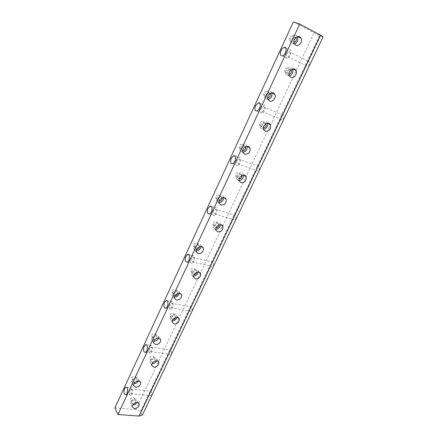 <?xml version="1.0" encoding="UTF-8"?>
<svg xmlns="http://www.w3.org/2000/svg" width="438" height="438" viewBox="0 0 438 438"><rect width="100%" height="100%" fill="white"/><g stroke="black" fill="none" stroke-linecap="round" stroke-linejoin="round"><path stroke-width="0.33" stroke-dasharray="2.19 1.64" d="M130.163 390.039C129.517 392.256 129.747 393.472 130.863 393.691C132.309 391.643 132.325 390.143 130.913 389.185L130.163 390.039M150.026 392.032L149.342 395.125L150.645 395.607C152.002 394.709 152.134 393.362 151.044 391.567L150.634 391.178L150.026 392.032M114.865 407.926L135.758 409.645L140.598 411.402L140.768 413.122L149.342 395.125M140.598 411.402L319.526 35.62L323.135 36.88M308.516 61.178L306.578 63.307C305.932 64.78 305.812 65.678 306.217 66.001L307.005 66.154C309.775 64.933 310.279 63.275 308.516 61.178L320.583 35.856M282.926 114.86L281.158 116.689C280.534 118.107 280.391 119.032 280.731 119.464L281.667 119.667C284.158 118.495 284.574 116.891 282.926 114.86L306.217 66.001M258.486 166.139L258.048 166.117L256.865 167.694L256.389 170.541L257.44 170.787C259.674 169.665 260.024 168.121 258.486 166.139L280.731 119.464M235.113 215.173L234.664 215.091L233.635 216.471L233.109 219.389L234.248 219.673C236.263 218.606 236.553 217.106 235.113 215.173L256.389 170.541M212.748 262.105L212.293 261.957L211.395 263.172L210.826 266.14L212.03 266.474C213.848 265.455 214.083 263.999 212.748 262.105L233.109 219.389M191.313 307.071L190.869 306.841L190.087 307.919L189.473 310.936L190.727 311.319C192.37 310.339 192.567 308.927 191.313 307.071L210.826 266.14M170.765 350.186L170.338 349.88L169.643 350.838L168.997 353.893L170.278 354.326C171.773 353.389 171.931 352.01 170.765 350.186L189.473 310.936M151.044 391.567L168.997 353.893M140.768 413.122L142.438 414.967M129.681 389.114C128.602 392.804 128.991 394.835 130.847 395.196C133.24 394.468 133.311 386.595 130.935 387.685L129.681 389.114M150.869 359.894C152.769 359.751 153.749 358.853 153.809 357.194C153.42 355.021 149.068 356.778 149.659 358.881L150.869 359.894M191.915 272.409C193.963 272.348 194.965 271.352 194.926 269.408C194.319 267.049 189.977 269.107 190.782 271.379L191.915 272.409M236.624 177.111C238.874 177.133 239.893 175.988 239.685 173.672C238.776 171.149 234.516 173.733 235.617 176.147L236.624 177.111M285.521 72.9C288.04 72.987 289.058 71.635 288.565 68.848C287.246 66.237 283.222 69.664 284.716 72.128L285.521 72.9M152.572 337.435C154.515 337.32 155.512 336.4 155.561 334.67C155.14 332.415 150.721 334.199 151.345 336.379L152.572 337.435M194.488 247.278C196.591 247.251 197.615 246.216 197.543 244.18C196.881 241.732 192.485 243.862 193.344 246.216L194.488 247.278M240.221 148.909C242.548 148.964 243.577 147.77 243.314 145.328C242.318 142.717 238.031 145.443 239.219 147.934L240.221 148.909M290.323 41.139C292.951 41.26 293.969 39.836 293.383 36.88C291.932 34.208 287.936 37.892 289.556 40.4L290.323 41.139M293.378 21.9L319.526 35.62M135.758 409.645L314.046 32.959M264.683 96.278C267.153 96.371 268.182 95.073 267.777 92.385C266.567 89.73 262.395 92.883 263.791 95.407L264.683 96.278M216.843 199.191C219.055 199.202 220.079 198.096 219.925 195.874C219.109 193.339 214.751 195.726 215.764 198.157L216.843 199.191M173.081 293.318C175.101 293.246 176.109 292.277 176.109 290.405C175.578 288.051 171.159 289.978 171.893 292.25L173.081 293.318M132.906 379.746C134.778 379.593 135.764 378.717 135.851 377.113C135.517 374.95 131.11 376.625 131.646 378.717L132.906 379.746M260.511 126.193C262.888 126.253 263.911 125.016 263.577 122.476C262.477 119.892 258.31 122.854 259.592 125.306L260.511 126.193M213.782 225.8C215.923 225.784 216.936 224.716 216.821 222.603C216.076 220.155 211.762 222.438 212.704 224.793L213.782 225.8M170.962 317.068C172.928 316.964 173.924 316.022 173.941 314.232C173.453 311.965 169.101 313.849 169.785 316.039L170.962 317.068M131.586 400.994C133.42 400.819 134.389 399.96 134.488 398.421C134.176 396.341 129.84 398 130.343 400.014L131.586 400.994M295.798 37.515C293.006 36.688 291.817 37.991 292.228 41.429L292.995 42.168L293.947 42.355M297.32 36.633C294.873 32.259 288.259 38.424 290.936 42.59L292.217 43.833L294.495 44.008M270.065 93.409C268.593 91.23 264.941 94.416 266.238 96.749L267.738 97.767M271.626 92.779L271.576 92.675C269.562 88.241 262.581 93.518 264.891 97.74L266.397 99.212L268.083 99.421M245.521 146.796C244.382 144.376 240.314 147.152 241.469 149.561L242.816 150.623M247.076 146.38L246.95 146.046C245.285 141.688 238.113 146.248 240.084 150.42L241.765 152.052L242.931 152.232M222.044 197.85L222.011 197.741C221.195 195.195 216.81 197.598 217.823 200.04L219.093 201.124M223.561 197.587L223.396 196.958C222.039 192.725 214.74 196.722 216.421 200.796L218.234 202.526L218.984 202.657M199.531 246.693L199.454 246.287C198.792 243.829 194.373 245.97 195.233 248.335L196.492 249.425M200.993 246.528L200.856 245.587C199.75 241.508 192.391 245.066 193.815 249.008L196.175 250.864M177.888 293.465L177.855 292.721C177.324 290.361 172.884 292.305 173.618 294.582L174.954 295.672M179.317 293.34L179.262 292.086C178.375 288.166 170.984 291.396 172.2 295.19L174.439 297.019M157.039 338.284L157.16 337.183C156.738 334.922 152.298 336.718 152.922 338.902L154.417 339.981M158.468 338.152L158.567 336.598C157.861 332.842 150.469 335.826 151.504 339.466L153.7 341.251M136.88 381.284L137.313 379.801C136.979 377.633 132.55 379.324 133.086 381.416L134.866 382.44M138.403 381.087L138.715 379.248C138.156 375.651 130.787 378.454 131.668 381.947L133.897 383.677M291.013 69.784C289.491 67.578 285.888 71.022 287.301 73.327L288.105 74.104L288.954 74.263M292.513 69.023L292.453 68.908C290.257 64.55 283.517 70.288 285.998 74.405L287.35 75.708L289.359 75.889M265.904 123.823C264.678 121.425 260.719 124.419 261.968 126.801L263.446 127.814M267.426 123.281L267.3 122.985C265.466 118.671 258.497 123.626 260.626 127.732L262.17 129.226L263.643 129.413M241.913 175.485L241.886 175.414C240.977 172.879 236.701 175.479 237.796 177.905L239.159 178.95M243.413 175.123L243.243 174.57C241.727 170.355 234.604 174.68 236.427 178.72L238.119 180.341L239.143 180.494M218.929 224.918L218.847 224.584C218.102 222.132 213.766 224.431 214.702 226.791L216.027 227.853M220.385 224.678L220.215 223.84C218.978 219.756 211.757 223.583 213.317 227.514L215.129 229.205L215.803 229.315M196.854 272.255L196.782 271.615C196.18 269.244 191.817 271.319 192.616 273.602L193.974 274.664M198.272 272.08L198.168 270.936C197.155 267.005 189.889 270.449 191.22 274.248L193.547 276.039M175.6 317.616L175.643 316.636C175.156 314.364 170.782 316.263 171.466 318.459L172.939 319.516M177.012 317.457L177.029 316.017C176.213 312.239 168.931 315.398 170.07 319.056L172.32 320.808M155.085 361.131L155.37 359.784C154.981 357.605 150.612 359.379 151.198 361.481L152.895 362.5M156.558 360.934L156.755 359.209C156.103 355.585 148.827 358.53 149.801 362.04L152.046 363.748M135.15 402.96L135.911 401.17C135.605 399.084 131.247 400.765 131.75 402.779L132.999 403.759L133.886 403.666M136.842 402.631L137.291 400.628C136.782 397.156 129.522 399.943 130.36 403.31L132.681 404.958M286.928 53.567C286.206 55.566 286.452 56.59 287.678 56.633C289.792 56.294 291.046 51.022 288.872 51.613L286.928 53.567M286.041 53.195C284.831 56.529 285.253 58.232 287.295 58.309C290.816 57.739 292.896 48.952 289.283 49.932C288.023 50.299 286.939 51.383 286.041 53.195M261.404 108.35C260.687 110.403 260.949 111.455 262.192 111.504C264.213 111.121 265.154 106.012 263.09 106.631L261.404 108.35M260.588 107.874C259.395 111.29 259.833 113.042 261.902 113.13C265.275 112.489 266.835 103.97 263.397 105.005L260.588 107.874M237.04 160.642C236.334 162.733 236.602 163.812 237.845 163.878C239.772 163.467 240.451 158.479 238.502 159.125L237.04 160.642M236.29 160.073C235.113 163.555 235.562 165.356 237.637 165.465C240.845 164.781 241.979 156.465 238.732 157.538L236.29 160.073M213.76 210.607C213.065 212.737 213.333 213.843 214.571 213.93C216.388 213.498 216.87 208.603 215.031 209.26L213.76 210.607M213.076 209.95C211.915 213.492 212.37 215.337 214.423 215.485C217.462 214.768 218.255 206.61 215.195 207.705L213.076 209.95M191.494 258.393C190.815 260.55 191.077 261.689 192.293 261.804C194.012 261.366 194.33 256.537 192.605 257.199L191.494 258.393M190.869 257.664C189.731 261.256 190.174 263.145 192.194 263.337C195.063 262.603 195.594 254.56 192.715 255.666L190.869 257.664M170.179 304.147C169.511 306.326 169.769 307.492 170.951 307.635C172.572 307.197 172.769 302.417 171.149 303.08L170.179 304.147M169.605 303.342C168.488 306.978 168.915 308.916 170.891 309.157C173.59 308.418 173.924 300.457 171.22 301.563L169.605 303.342M149.752 347.991C149.095 350.192 149.342 351.38 150.491 351.561C152.052 349.502 152.09 347.996 150.606 347.033L149.752 347.991M149.227 347.12C148.132 350.789 148.542 352.771 150.464 353.072C152.999 352.338 153.18 344.432 150.65 345.527L149.227 347.12M130.863 393.691L150.645 395.607M130.913 389.185L150.634 391.178M125.761 394.709L130.847 395.196M126.692 387.247L130.935 387.685M295.595 37.701L293.383 36.88M292.228 41.429L289.556 40.4M294.467 43.964L290.936 42.59M269.901 93.518L267.777 92.385M266.238 96.749L263.791 95.407M268.133 99.525L264.891 97.74M245.444 146.834L243.314 145.328M241.469 149.561L239.219 147.934M247.432 146.385L246.95 146.046M243.057 152.583L240.084 150.42M222.011 197.741L219.925 195.874M217.823 200.04L215.764 198.157M224.201 197.675L223.396 196.958M219.142 203.298L216.421 200.796M199.454 246.287L197.543 244.18M195.233 248.335L193.344 246.216M201.923 246.758L200.856 245.587M196.306 251.823L193.815 249.008M177.855 292.721L176.109 290.405M173.618 294.582L171.893 292.25M180.511 293.728L179.262 292.086M174.477 298.289L172.2 295.19M157.16 337.183L155.561 334.67M152.922 338.902L151.345 336.379M159.908 338.7L158.567 336.598M153.585 342.823L151.504 339.466M137.313 379.801L135.851 377.113M133.086 381.416L131.646 378.717M140.089 381.772L138.715 379.248M133.563 385.533L131.668 381.947M290.876 69.894L288.565 68.848M287.301 73.327L284.716 72.128M289.419 76.009L285.998 74.405M265.833 123.866L263.577 122.476M261.968 126.801L259.592 125.306M267.744 123.259L267.3 122.985M263.769 129.719L260.626 127.732M241.886 175.414L239.685 173.672M237.796 177.905L235.617 176.147M243.988 175.156L243.243 174.57M239.312 181.058L236.427 178.72M218.847 224.584L216.821 222.603M214.702 226.791L212.704 224.793M221.234 224.825L220.215 223.84M215.961 230.169L213.317 227.514M196.782 271.615L194.926 269.408M192.616 273.602L190.782 271.379M199.383 272.376L198.168 270.936M193.645 277.199L191.22 274.248M175.643 316.636L173.941 314.232M171.466 318.459L169.785 316.039M178.37 317.906L177.029 316.017M172.287 322.264L170.07 319.056M155.37 359.784L153.809 357.194M151.198 361.481L149.659 358.881M158.156 361.52L156.755 359.209M151.827 365.489L149.801 362.04M135.911 401.17L134.488 398.421M131.75 402.779L130.343 400.014M138.698 403.332L137.291 400.628M132.21 406.979L130.36 403.31M287.678 56.633L307.005 66.154M288.872 51.613L308.16 61.232M282.247 55.834L287.295 58.309M285.937 48.257L289.283 49.932M262.192 111.504L281.667 119.667M263.09 106.631L282.521 114.887M256.832 111.011L261.902 113.13M259.964 103.538L263.397 105.005M237.845 163.878L257.44 170.787M238.502 159.125L258.048 166.117M232.551 163.681L237.637 165.465M235.179 156.262L238.732 157.538M214.571 213.93L234.248 219.673M215.031 209.26L234.664 215.091M209.326 214.007L214.423 215.485M211.505 206.605L215.195 207.705M192.293 261.804L212.03 266.474M192.605 257.199L212.293 261.957M187.092 262.138L192.194 263.337M188.877 254.735L192.715 255.666M170.951 307.635L190.727 311.319M171.149 303.08L190.869 306.841M165.788 308.215L170.891 309.157M167.234 300.796L171.22 301.563M150.491 351.561L170.278 354.326M150.606 347.033L170.338 349.88M145.361 352.366L150.464 353.072M146.522 344.93L150.65 345.527"/><path stroke-width="0.66" d="M144.157 346.392C143.056 350.077 143.456 352.07 145.361 352.366C147.885 351.626 148.093 343.682 145.575 344.788L144.157 346.392M185.789 256.438C184.65 260.052 185.082 261.951 187.092 262.138C189.939 261.393 190.492 253.312 187.634 254.429L185.789 256.438M231.226 158.271C230.049 161.775 230.487 163.577 232.551 163.681C235.737 162.98 236.892 154.625 233.657 155.714L231.226 158.271M281.015 50.704C279.8 54.06 280.216 55.768 282.247 55.834C285.751 55.243 287.848 46.406 284.251 47.413C282.992 47.786 281.913 48.881 281.015 50.704M299.723 24.041L293.378 21.9L114.865 407.926L117.964 414.496L299.723 24.041L320.539 35.21L139.049 416.1L117.964 414.496M255.54 105.744C254.341 109.177 254.774 110.934 256.832 111.011C260.188 110.354 261.76 101.791 258.343 102.848L255.54 105.744M208.001 208.45C206.84 212.014 207.284 213.864 209.326 214.007C212.342 213.273 213.158 205.077 210.114 206.189L208.001 208.45M164.529 302.379C163.407 306.031 163.828 307.974 165.788 308.215C168.471 307.465 168.827 299.472 166.139 300.588L164.529 302.379M124.622 388.605C123.538 392.311 123.921 394.348 125.761 394.709C128.131 393.976 128.235 386.07 125.87 387.165L124.622 388.605M153.869 367.181C157.061 366.924 158.715 365.407 158.824 362.626C158.178 358.99 150.858 361.969 151.827 365.489L153.869 367.181M195.556 278.924C199 278.803 200.692 277.117 200.637 273.854C199.629 269.901 192.315 273.383 193.645 277.199L195.556 278.924M241.009 182.684C244.798 182.701 246.517 180.768 246.172 176.875C244.661 172.638 237.484 176.996 239.312 181.058L241.009 182.684M290.777 77.318C293.854 79.004 297.906 73.617 295.924 70.463C293.728 66.078 286.939 71.865 289.419 76.009L290.777 77.318M155.649 344.586C158.923 344.377 160.604 342.823 160.691 339.915C159.985 336.143 152.55 339.165 153.585 342.823L155.649 344.586M198.228 253.602C201.776 253.536 203.495 251.79 203.391 248.368C202.29 244.267 194.883 247.864 196.306 251.823L198.228 253.602M244.743 154.22C248.664 154.296 250.405 152.276 249.972 148.17C248.308 143.79 241.086 148.389 243.057 152.583L244.743 154.22M295.76 45.213C298.957 47.096 303.134 41.292 300.933 38.002C298.519 33.518 291.774 39.738 294.467 43.964L295.76 45.213M269.644 101.003C272.688 102.541 276.657 97.548 274.867 94.422C272.858 89.954 265.822 95.281 268.133 99.525L269.644 101.003M220.96 205.033C224.678 205.039 226.413 203.172 226.167 199.427C224.809 195.173 217.467 199.208 219.142 203.298L220.96 205.033M176.481 300.079C179.881 299.937 181.578 298.294 181.584 295.152C180.702 291.21 173.267 294.478 174.477 298.289L176.481 300.079M135.681 387.252C138.841 386.973 140.499 385.495 140.653 382.801C140.1 379.193 132.681 382.029 133.563 385.533L135.681 387.252M265.319 131.219C269.315 131.301 271.04 129.205 270.487 124.929C268.658 120.592 261.634 125.591 263.769 129.719L265.319 131.219M217.779 231.872C221.382 231.822 223.095 230.016 222.909 226.462C221.672 222.356 214.406 226.222 215.961 230.169L217.779 231.872M174.269 323.989C177.582 323.797 179.257 322.204 179.29 319.198C178.48 315.404 171.154 318.596 172.287 322.264L174.269 323.989M134.302 408.616C137.384 408.298 139.016 406.847 139.185 404.263C138.676 400.781 131.378 403.601 132.21 406.979L134.302 408.616M139.049 416.1L142.438 414.967L323.135 36.88L320.539 35.21M293.947 42.355C296.066 41.61 296.772 40.121 296.077 37.882L295.798 37.515M294.495 44.008C297.566 42.393 298.519 39.951 297.347 36.677L297.32 36.633M267.738 97.767C269.918 97.318 270.75 95.966 270.251 93.71L270.065 93.409M268.083 99.421C271.248 98.282 272.425 96.07 271.626 92.779M242.816 150.623C244.99 150.376 245.915 149.144 245.587 146.938L245.521 146.796M242.931 152.232C246.046 151.532 247.432 149.577 247.076 146.38M219.093 201.124C221.157 201.009 222.143 199.92 222.044 197.85M218.984 202.657C221.956 202.279 223.484 200.588 223.561 197.587M196.492 249.425C198.304 249.403 199.317 248.488 199.531 246.693M196.175 250.864C198.94 250.706 200.549 249.26 200.993 246.528M174.954 295.672C176.47 295.655 177.45 294.916 177.888 293.465M174.439 297.019C176.952 296.98 178.578 295.754 179.317 293.34M154.417 339.981L157.039 338.284M153.7 341.251C155.939 341.251 157.532 340.216 158.468 338.152M134.866 382.44L136.88 381.284M133.897 383.677C135.857 383.661 137.357 382.796 138.403 381.087M288.954 74.263C291.035 73.606 291.774 72.193 291.171 70.025L291.013 69.784M289.359 75.889C292.387 74.515 293.438 72.226 292.513 69.023M263.446 127.814C265.559 127.392 266.403 126.106 265.976 123.949L265.904 123.823M263.643 129.413C266.682 128.482 267.941 126.434 267.426 123.281M239.159 178.95C241.212 178.704 242.132 177.549 241.913 175.485M239.143 180.494C242.094 179.925 243.512 178.135 243.413 175.123M216.027 227.853C217.861 227.738 218.83 226.758 218.929 224.918M215.803 229.315C218.578 229.008 220.106 227.459 220.385 224.678M193.974 274.664C195.545 274.593 196.503 273.794 196.854 272.255M193.547 276.039C196.104 275.896 197.68 274.577 198.272 272.08M172.939 319.516C174.209 319.428 175.096 318.798 175.6 317.616M172.32 320.808C174.625 320.742 176.191 319.625 177.012 317.457M152.895 362.5L155.085 361.131M152.046 363.748C154.083 363.699 155.583 362.757 156.558 360.934M133.886 403.666L135.15 402.96M132.681 404.958C134.428 404.882 135.818 404.104 136.842 402.631M125.87 387.165L126.692 387.247M296.077 37.882L295.595 37.701M300.933 38.002L297.347 36.677M270.251 93.71L269.901 93.518M274.867 94.422L271.735 92.763M249.972 148.17L247.432 146.385M226.167 199.427L224.201 197.675M203.391 248.368L201.923 246.758M181.584 295.152L180.511 293.728M160.691 339.915L159.908 338.7M140.653 382.801L140.089 381.772M291.171 70.025L290.876 69.894M295.924 70.463L292.644 68.99M270.487 124.929L267.744 123.259M246.172 176.875L243.988 175.156M222.909 226.462L221.234 224.825M200.637 273.854L199.383 272.376M179.29 319.198L178.37 317.906M158.824 362.626L158.156 361.52M139.185 404.263L138.698 403.332M284.251 47.413L285.937 48.257M258.343 102.848L259.964 103.538M233.657 155.714L235.179 156.262M210.114 206.189L211.505 206.605M187.634 254.429L188.877 254.735M166.139 300.588L167.234 300.796M145.575 344.788L146.522 344.93"/></g></svg>
